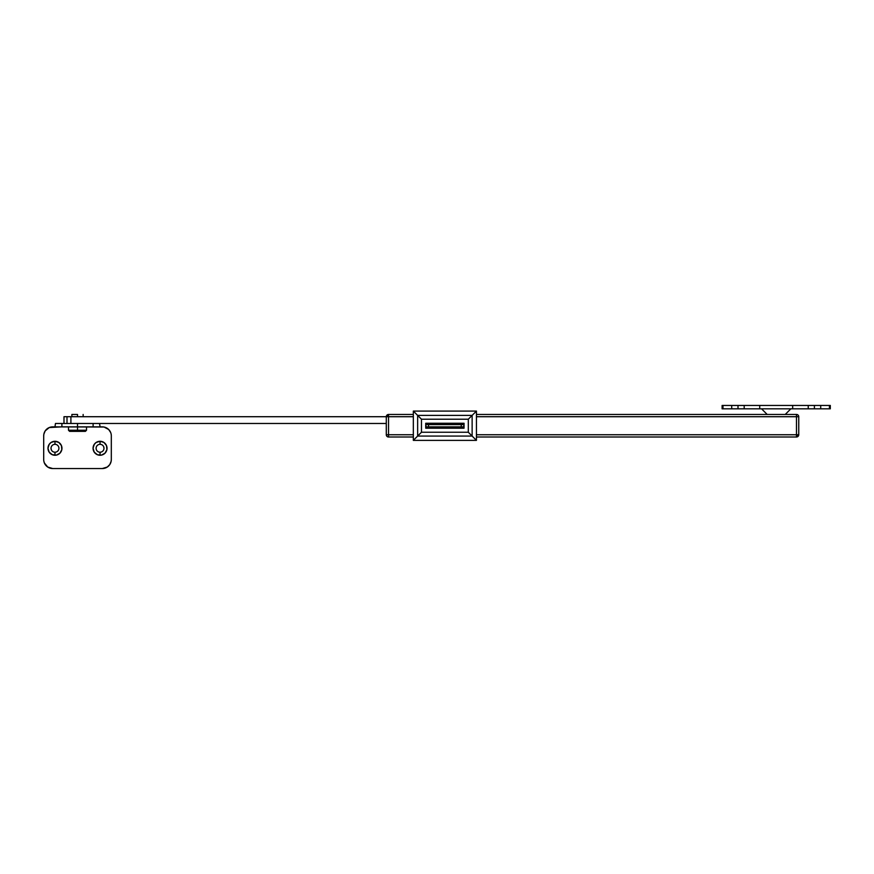 <?xml version="1.0" encoding="UTF-8"?>
<svg xmlns="http://www.w3.org/2000/svg" width="874" height="874" viewBox="0 0 874 874"><rect width="100%" height="100%" fill="white"/><g stroke="black" fill="none" stroke-linecap="round" stroke-linejoin="round"><path stroke-width="1.31" d="M796.487 414.462L476.439 414.462L796.487 414.462L796.487 434.749L476.439 434.749L796.487 434.749L796.487 437L796.487 434.749L798.749 434.749L796.487 434.749L796.487 414.462A2.251 2.251 0 0 1 798.749 416.712L798.749 434.749A2.251 2.251 0 0 1 796.487 437L798.749 434.749L798.749 416.712L796.487 416.712L798.749 416.712A2.251 2.251 0 0 0 796.487 414.462L796.487 416.712L476.439 416.712L796.487 416.712M413.336 414.462L388.537 414.462L388.537 416.712L413.336 416.712L388.537 416.712L388.537 414.462L386.286 416.712A2.251 2.251 0 0 1 388.537 414.462L413.336 414.462M388.537 437L413.336 437L388.537 437A2.251 2.251 0 0 1 386.286 434.749L386.286 416.712L388.537 416.712L386.286 416.712L386.286 434.749L388.537 434.749L388.537 416.712L388.537 437L388.537 434.749L386.286 434.749A2.251 2.251 0 0 0 388.537 437M476.439 437L796.487 437L476.439 437M413.336 434.749L388.537 434.749L413.336 434.749M63.988 423.475L63.988 416.712L63.988 423.475M70.903 423.475L70.903 416.712L67.003 416.712L67.003 423.475L67.003 416.712L63.988 416.712L70.903 416.712L70.903 423.475M386.286 416.712L70.903 416.712L386.286 416.712M87.826 423.475L386.286 423.475L61.901 423.475L61.901 426.862L77.513 426.862L77.513 423.475L55.466 423.475L54.975 426.862L52.713 426.862L104.061 427.025L108.671 429.495L110.627 432.422A9.013 9.013 0 0 0 102.302 426.862L100.051 426.862L99.549 423.475L100.051 426.862M425.725 423.475L464.05 423.475L425.725 423.475M476.439 411.086L476.439 440.376L472.135 436.071L472.135 415.39L476.439 411.086L413.336 411.086L413.336 440.376L413.336 411.086L417.641 415.39L417.641 436.071L413.336 440.376L417.641 436.071L472.135 436.071L476.439 440.376L476.439 411.086L472.135 415.39L417.641 415.39L413.336 411.086L476.439 411.086M468.311 432.248L421.465 432.248L421.465 419.214L468.311 419.214L468.311 432.248L421.465 432.248L417.641 436.071L472.135 436.071L468.311 432.248L472.135 436.071L472.135 415.39L468.311 419.214L468.311 432.248M464.05 423.256L425.725 423.256L425.725 428.205L464.05 428.205L464.05 423.256L425.725 423.256L464.05 423.256L464.05 428.205L425.725 428.205L464.05 428.205M476.439 440.376L413.336 440.376L476.439 440.376M417.641 415.39L417.641 436.071L421.465 432.248L421.465 419.214L417.641 415.39L421.465 419.214L468.311 419.214L472.135 415.39L417.641 415.39M425.725 428.205L425.725 423.256M428.522 426.862L428.522 424.6L425.955 424.6L425.955 426.862L463.821 426.862L463.821 424.6L461.253 424.6L461.253 426.862L461.253 424.6L428.522 424.6L428.522 426.862L425.955 426.862L425.955 424.6L463.821 424.6L463.821 426.862L428.522 426.862M54.975 444.32A3.944 3.944 0 0 0 51.02 448.275A3.944 3.944 0 0 0 54.975 452.219L54.975 455.256A6.992 6.992 0 0 1 47.983 448.275A6.992 6.992 0 0 1 54.975 441.283L54.975 444.32A3.944 3.944 0 0 1 58.919 448.275A3.944 3.944 0 0 1 54.975 452.219A3.944 3.944 0 0 1 51.02 448.275A3.944 3.944 0 0 1 54.975 444.32L54.975 441.283L51.085 442.463L49.163 444.385L47.983 448.275L49.163 452.153L52.298 454.72L56.329 455.125L59.913 453.213L61.825 449.629L61.42 445.598L58.853 442.463L54.975 441.283A6.992 6.992 0 0 1 61.956 448.275A6.992 6.992 0 0 1 54.975 455.256L54.975 452.219A3.944 3.944 0 0 0 58.919 448.275A3.944 3.944 0 0 0 54.975 444.32M100.051 444.32A3.944 3.944 0 0 0 96.107 448.275A3.944 3.944 0 0 0 100.051 452.219L100.051 455.256A6.992 6.992 0 0 1 93.059 448.275A6.992 6.992 0 0 1 100.051 441.283L100.051 444.32A3.944 3.944 0 0 1 103.995 448.275A3.944 3.944 0 0 1 100.051 452.219A3.944 3.944 0 0 1 96.107 448.275A3.944 3.944 0 0 1 100.051 444.32L100.051 441.283L96.162 442.463L94.239 444.385L93.059 448.275L94.239 452.153L97.375 454.72L101.406 455.125L104.989 453.213L106.901 449.629L106.497 445.598L103.93 442.463L100.051 441.283A6.992 6.992 0 0 1 107.032 448.275A6.992 6.992 0 0 1 100.051 455.256L100.051 452.219A3.944 3.944 0 0 0 103.995 448.275A3.944 3.944 0 0 0 100.051 444.32M93.114 423.475L93.114 426.862L93.114 423.475L77.513 423.475L77.513 426.862L102.302 426.862A9.013 9.013 0 0 1 111.315 435.875L111.315 459.538A9.013 9.013 0 0 1 102.302 468.551L52.713 468.551L102.302 468.551A9.013 9.013 0 0 0 110.627 462.98L111.14 461.297L109.796 464.553L107.305 467.033L102.302 468.551L52.713 468.551A9.013 9.013 0 0 1 43.7 459.538L43.7 435.875A9.013 9.013 0 0 1 52.713 426.862A9.013 9.013 0 0 0 44.388 432.422L43.875 434.116L45.219 430.86L49.261 427.539L61.901 426.862L61.901 423.475L55.466 423.475L54.975 426.862M43.875 461.297L44.388 462.991L43.875 461.297A9.013 9.013 0 0 0 43.875 461.308M52.779 451.552L52.178 451.06M51.326 449.782L51.02 448.275M51.096 447.499L51.326 446.756M51.686 446.079L52.178 445.478M57.76 445.478L58.252 446.079M58.842 447.499L58.919 448.275M58.252 450.46L57.76 451.06M97.254 451.06L96.763 450.46M96.173 449.039L96.107 448.275M96.763 446.079L97.254 445.478M102.236 444.986L102.837 445.478M103.689 446.756L103.995 448.275M103.919 449.039L103.689 449.782M103.329 450.46L102.837 451.06M111.315 459.538L111.14 461.297A9.013 9.013 0 0 0 111.14 461.286M52.713 468.551L47.709 467.033L44.388 462.991A9.013 9.013 0 0 0 52.713 468.551M43.7 435.875L43.875 434.116A9.013 9.013 0 0 0 43.875 434.116M77.513 414.462L77.513 416.712L77.513 414.462L71.876 414.462L77.513 414.462M77.513 430.237L86.526 430.237L77.513 430.237L77.513 431.363L85.401 431.363L77.513 431.363L77.513 430.237L68.489 430.237L77.513 430.237L77.513 426.862L77.513 430.237M69.614 431.363L77.513 431.363L69.614 431.363L68.489 430.237L68.489 426.862M761.56 408.824L767.186 414.462L761.56 408.824M785.223 414.462L790.861 408.824L785.223 414.462M722.11 408.824L722.11 405.449L722.11 408.824L722.973 408.824L722.11 408.824M792.674 408.824L722.973 408.824L731.702 408.824L731.702 405.449L759.735 405.449L759.735 408.824L792.674 408.824L792.674 405.449L759.735 405.449L759.735 408.824L744.189 408.824L744.189 405.449L744.189 408.824L738.006 408.824L738.006 405.449L738.006 408.824L731.702 408.824L731.702 405.449L722.973 405.449L722.973 408.824L722.973 405.449L722.11 405.449L820.708 405.449L820.708 408.824L792.674 408.824L792.674 405.449L808.231 405.449L808.231 408.824L808.231 405.449L814.404 405.449L814.404 408.824L814.404 405.449L820.708 405.449L820.708 408.824L829.437 408.824L792.674 408.824M830.3 408.824L829.437 408.824L830.3 408.824L830.3 405.449L829.437 405.449L829.437 408.824L829.437 405.449L820.708 405.449L830.3 405.449M83.139 416.712L83.139 414.462M85.401 431.363L86.526 430.237L86.526 426.862M71.876 416.712L71.876 414.462"/></g></svg>
